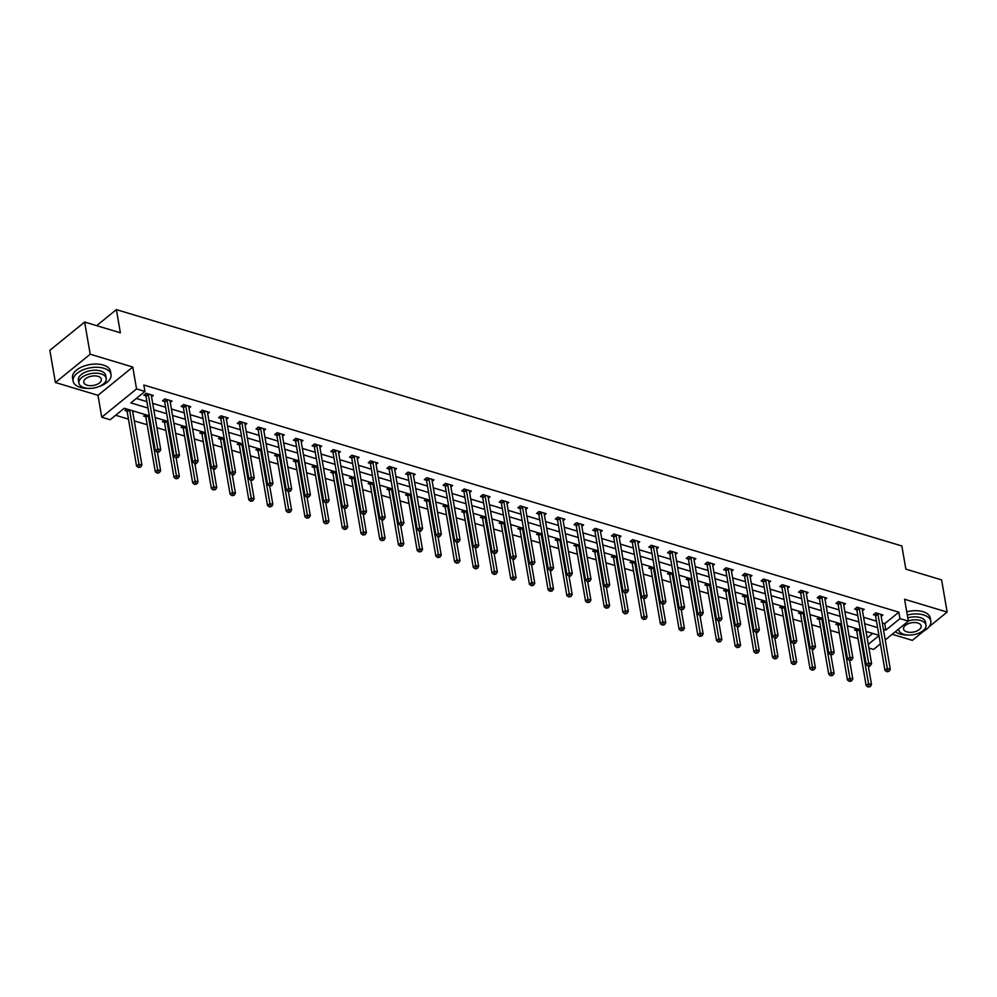 <?xml version="1.0" encoding="UTF-8"?>
<svg xmlns="http://www.w3.org/2000/svg" width="997" height="997" viewBox="0 0 997 997"><rect width="100%" height="100%" fill="white"/><g stroke="black" fill="none" stroke-linecap="round" stroke-linejoin="round"><path stroke-width="1.5" d="M149.326 415.811L124.264 408.259L110.156 419.737L101.756 417.207L136.552 388.917L144.951 391.447L130.844 402.913L147.992 408.072M97.98 395.323L132.775 367.033L90.204 354.222L84.645 322.043L49.85 350.333L55.408 382.512L97.98 395.323L101.756 417.207M892.19 634.291L912.355 640.361L923.92 630.951M880.401 643.875L873.571 649.433L868.898 648.025M115.627 415.275L128.451 419.139M134.283 420.884L147.17 424.759M156.903 427.701L165.876 430.392M175.609 433.321L184.582 436.025M194.315 438.954L203.288 441.646M213.034 444.587L221.995 447.279M231.74 450.208L240.701 452.912M250.446 455.841L259.407 458.533M269.153 461.474L278.113 464.166M287.859 467.095L296.819 469.799M306.565 472.728L315.538 475.419M325.271 478.361L334.244 481.053M343.977 483.981L352.95 486.686M362.684 489.614L371.657 492.306M381.402 495.247L390.363 497.939M400.109 500.868L409.069 503.572M418.815 506.501L427.775 509.193M437.521 512.134L446.482 514.826M456.227 517.755L465.188 520.459M474.933 523.388L483.894 526.08M493.64 529.021L502.613 531.713M512.346 534.641L521.319 537.346M531.052 540.274L540.025 542.966M549.758 545.907L558.731 548.599M568.477 551.528L577.437 554.232M587.183 557.161L596.144 559.853M605.889 562.794L614.85 565.486M624.596 568.415L633.556 571.119M643.302 574.048L652.262 576.74M662.008 579.681L670.981 582.373M680.714 585.301L689.687 588.006M699.42 590.934L708.393 593.626M718.127 596.567L727.1 599.259M736.845 602.188L745.806 604.892M755.552 607.821L764.512 610.513M774.258 613.454L783.218 616.146M792.964 619.075L801.924 621.779M811.67 624.708L820.631 627.4M830.376 630.341L839.337 633.033M849.083 635.961L858.056 638.666M90.204 354.222L55.408 382.512M929.017 626.814L947.15 612.071L904.578 599.259L908.354 621.143L885.236 639.937M84.645 322.043L120.375 332.799L116.375 309.631L901.849 545.97L905.849 569.137L941.592 579.893L947.15 612.071M116.375 309.631L96.659 325.658M867.166 637.943L872.687 633.456M856.373 628.546L854.566 630.017L856.51 630.603M837.667 622.913L835.86 624.396L837.804 624.969M818.961 617.293L817.154 618.763L819.098 619.349M800.255 611.66L798.447 613.13L800.392 613.716M781.548 606.039L779.741 607.509L781.673 608.083M762.842 600.406L761.035 601.876L762.967 602.462M744.136 594.773L742.329 596.243L744.261 596.829M725.43 589.152L723.61 590.623L725.554 591.196M706.723 583.519L704.904 584.99L706.848 585.575M688.005 577.886L686.198 579.357L688.142 579.942M669.299 572.266L667.492 573.736L669.436 574.309M650.592 566.632L648.785 568.103L650.729 568.689M631.886 560.999L630.079 562.47L632.023 563.056M613.18 555.379L611.373 556.849L613.317 557.423M594.474 549.746L592.667 551.216L594.598 551.802M575.768 544.113L573.96 545.583L575.892 546.169M557.061 538.492L555.242 539.963L557.186 540.536M538.355 532.859L536.536 534.33L538.48 534.915M519.636 527.226L517.829 528.697L519.773 529.282M500.93 521.605L499.123 523.076L501.067 523.662M482.224 515.972L480.417 517.443L482.361 518.029M463.518 510.339L461.711 511.81L463.655 512.396M444.812 504.719L443.004 506.189L444.949 506.775M426.105 499.086L424.298 500.556L426.23 501.142M407.399 493.453L405.592 494.923L407.524 495.509M388.693 487.832L386.886 489.303L388.818 489.888M369.987 482.199L368.167 483.67L370.111 484.255M351.28 476.566L349.461 478.037L351.405 478.622M332.562 470.945L330.755 472.416L332.699 473.002M313.856 465.312L312.049 466.783L313.993 467.369M295.149 459.679L293.342 461.15L295.286 461.736M276.443 454.059L274.636 455.529L276.58 456.115M257.737 448.426L255.93 449.896L257.874 450.482M239.031 442.793L237.224 444.263L239.155 444.849M220.325 437.172L218.517 438.643L220.449 439.228M201.618 431.539L199.799 433.01L201.743 433.595M182.912 425.906L181.093 427.377L183.037 427.962M164.193 420.285L162.386 421.756L164.331 422.342M145.487 414.652L143.68 416.123L145.624 416.709M133.984 411.188L132.775 412.172M126.781 409.019L124.974 410.49L126.918 411.076M882.295 622.913L884.75 623.648L898.858 612.183L143.83 385.004L144.951 391.447M136.315 398.464L146.883 401.641M152.703 403.386L165.589 407.262M171.409 409.019L184.295 412.895M190.128 414.652L203.002 418.528M208.834 420.273L221.708 424.149M227.54 425.906L240.414 429.782M246.247 431.539L259.133 435.415M264.953 437.16L277.839 441.035M283.659 442.793L296.545 446.668M302.365 448.426L315.251 452.302M321.071 454.046L333.958 457.922M339.778 459.679L352.664 463.555M358.496 465.312L371.37 469.188M377.202 470.933L390.076 474.809M395.909 476.566L408.782 480.442M414.615 482.199L427.489 486.075M433.321 487.82L446.207 491.695M452.027 493.453L464.914 497.329M470.734 499.073L483.62 502.962M489.44 504.706L502.326 508.582M508.146 510.339L521.032 514.215M526.852 515.96L539.738 519.836M545.571 521.593L558.445 525.469M564.277 527.226L577.151 531.102M582.983 532.847L595.857 536.722M601.69 538.48L614.576 542.356M620.396 544.113L633.282 547.989M639.102 549.733L651.988 553.609M657.808 555.366L670.694 559.242M676.514 560.999L689.401 564.875M695.221 566.62L708.107 570.496M713.939 572.253L726.813 576.129M732.645 577.886L745.519 581.762M751.352 583.507L764.225 587.383M770.058 589.14L782.932 593.016M788.764 594.773L801.65 598.649M807.47 600.393L820.357 604.269M826.177 606.026L839.063 609.902M844.883 611.66L857.769 615.535M863.589 617.28L876.475 621.156M881.174 616.395L882.918 614.987L875.727 612.819L873.372 614.725L875.316 615.311M862.467 610.775L864.212 609.354L857.021 607.185L854.666 609.105L856.61 609.678M843.761 605.142L845.506 603.721L838.315 601.565L835.96 603.472L837.904 604.057M825.055 599.509L826.8 598.1L819.609 595.932L817.253 597.839L819.198 598.424M806.349 593.888L808.093 592.467L800.89 590.299L798.547 592.218L800.491 592.804M787.642 588.255L789.387 586.834L782.184 584.678L779.841 586.585L781.773 587.171M768.936 582.622L770.681 581.214L763.478 579.045L761.135 580.952L763.066 581.538M750.218 577.001L751.962 575.581L744.771 573.412L742.416 575.331L744.36 575.917M731.511 571.368L733.256 569.948L726.065 567.792L723.71 569.698L725.654 570.284M712.805 565.735L714.55 564.327L707.359 562.158L705.004 564.065L706.948 564.651M694.099 560.115L695.844 558.694L688.653 556.525L686.297 558.445L688.242 559.03M675.393 554.482L677.137 553.061L669.947 550.905L667.591 552.812L669.535 553.397M656.687 548.861L658.431 547.44L651.24 545.272L648.885 547.179L650.829 547.764M637.98 543.228L639.725 541.807L632.522 539.639L630.179 541.558L632.123 542.144M619.274 537.595L621.019 536.174L613.816 534.018L611.473 535.925L613.404 536.511M600.568 531.974L602.313 530.554L595.109 528.385L592.766 530.292L594.698 530.878M581.862 526.341L583.606 524.921L576.403 522.752L574.06 524.671L575.992 525.257M563.143 520.708L564.888 519.287L557.697 517.131L555.341 519.038L557.286 519.624M544.437 515.088L546.182 513.667L538.991 511.498L536.635 513.405L538.579 513.991M525.731 509.455L527.475 508.034L520.284 505.865L517.929 507.785L519.873 508.37M507.024 503.821L508.769 502.401L501.578 500.245L499.223 502.152L501.167 502.737M488.318 498.201L490.063 496.78L482.872 494.612L480.517 496.518L482.461 497.104M469.612 492.568L471.357 491.147L464.166 488.979L461.81 490.898L463.755 491.484M450.906 486.935L452.65 485.514L445.447 483.358L443.104 485.265L445.048 485.851M432.2 481.314L433.944 479.893L426.741 477.725L424.398 479.632L426.33 480.218M413.493 475.681L415.238 474.26L408.035 472.092L405.692 474.011L407.623 474.597M394.775 470.048L396.519 468.627L389.329 466.471L386.973 468.378L388.917 468.964M376.068 464.428L377.813 463.007L370.622 460.838L368.267 462.745L370.211 463.331M357.362 458.794L359.107 457.374L351.916 455.205L349.561 457.125L351.505 457.71M338.656 453.161L340.401 451.741L333.21 449.585L330.854 451.491L332.799 452.077M319.95 447.541L321.695 446.12L314.504 443.952L312.148 445.858L314.092 446.444M301.244 441.908L302.988 440.487L295.797 438.319L293.442 440.238L295.386 440.824M282.537 436.275L284.282 434.854L277.079 432.698L274.736 434.605L276.68 435.19M263.831 430.654L265.576 429.233L258.373 427.065L256.03 428.972L257.961 429.557M245.125 425.021L246.87 423.6L239.666 421.432L237.323 423.351L239.255 423.937M226.419 419.388L228.163 417.967L220.96 415.811L218.617 417.718L220.549 418.304M207.7 413.767L209.445 412.347L202.254 410.178L199.899 412.085L201.843 412.671M188.994 408.134L190.739 406.714L183.548 404.545L181.192 406.464L183.136 407.05M170.288 402.501L172.032 401.081L164.841 398.925L162.486 400.831L164.43 401.417M151.581 396.881L153.326 395.46L146.135 393.292L143.78 395.198L145.724 395.784M132.775 367.033L136.552 388.917M898.858 612.183L899.967 618.614L908.354 621.143M878.918 635.326L866.044 631.45M860.212 629.705L847.338 625.829M841.505 624.072L828.632 620.196M822.799 618.439L809.913 614.563M804.093 612.819L791.207 608.943M785.387 607.185L772.501 603.31M766.681 601.552L753.794 597.677M747.974 595.932L735.088 592.056M729.268 590.299L716.382 586.423M710.549 584.678L697.676 580.802M691.843 579.045L678.969 575.169M673.137 573.412L660.263 569.536M654.431 567.792L641.557 563.916M635.725 562.158L622.838 558.283M617.018 556.525L604.132 552.65M598.312 550.905L585.426 547.029M579.606 545.272L566.72 541.396M560.9 539.639L548.014 535.763M542.194 534.018L529.307 530.142M523.475 528.385L510.601 524.509M504.769 522.752L491.895 518.876M486.062 517.131L473.189 513.256M467.356 511.498L454.47 507.623M448.65 505.865L435.764 501.99M429.944 500.245L417.058 496.369M411.238 494.612L398.351 490.736M392.531 488.979L379.645 485.103M373.825 483.358L360.939 479.482M355.106 477.725L342.233 473.849M336.4 472.092L323.527 468.216M317.694 466.471L304.82 462.596M298.988 460.838L286.114 456.962M280.282 455.205L267.395 451.329M261.575 449.585L248.689 445.709M242.869 443.952L229.983 440.076M224.163 438.319L211.277 434.443M205.457 432.698L192.571 428.822M186.751 427.065L173.864 423.189M168.032 421.432L155.158 417.556M868.275 644.386L878.98 635.675M883.417 629.356L885.859 630.092L899.967 618.614M153.825 409.829L166.698 413.705M172.531 415.45L185.405 419.326M191.237 421.083L204.111 424.959M209.943 426.716L222.83 430.592M228.649 432.337L241.536 436.212M247.356 437.97L260.242 441.845M266.062 443.603L278.948 447.479M284.768 449.223L297.654 453.099M303.474 454.856L316.361 458.732M322.193 460.489L335.067 464.365M340.899 466.11L353.773 469.986M359.605 471.743L372.479 475.619M378.312 477.376L391.185 481.252M397.018 482.997L409.904 486.872M415.724 488.63L428.61 492.506M434.43 494.263L447.317 498.139M453.137 499.883L466.023 503.759M471.843 505.516L484.729 509.392M490.549 511.149L503.435 515.025M509.268 516.77L522.141 520.646M527.974 522.403L540.848 526.279M546.68 528.036L559.554 531.912M565.386 533.657L578.272 537.533M584.092 539.29L596.979 543.166M602.799 544.923L615.685 548.799M621.505 550.543L634.391 554.419M640.211 556.176L653.097 560.052M658.917 561.81L671.804 565.685M677.636 567.43L690.51 571.306M696.342 573.063L709.216 576.939M715.048 578.696L727.922 582.572M733.755 584.317L746.628 588.193M752.461 589.95L765.347 593.826M771.167 595.583L784.053 599.459M789.873 601.203L802.759 605.079M808.579 606.837L821.466 610.712M827.286 612.47L840.172 616.345M845.992 618.09L858.878 621.966M864.711 623.723L877.584 627.599M884.75 623.648L885.859 630.092M877.946 614.115L875.59 616.034L884.975 670.358L887.318 668.439L877.946 614.115A1.545 0.947 50.9 0 0 877.771 613.616L877.672 613.404M887.804 670.956L886.869 671.729L889 671.317L887.804 670.956L887.318 668.439L890.321 669.348L880.937 615.024A1.545 0.947 50.9 0 1 880.937 614.563L880.974 614.401M875.59 616.034A1.545 0.947 50.9 0 0 875.416 615.523L874.556 613.766M884.975 670.358L886.869 671.729M889 671.317L890.321 669.348M855.75 629.057L856.61 630.814A1.545 0.947 -129.1 0 1 856.784 631.325L866.169 685.637L868.512 683.73L871.515 684.64L868.325 666.146M859.127 629.381A1.545 0.947 -129.1 0 1 859.127 629.406L868.998 686.248L868.063 687.008L870.194 686.609L868.998 686.248M871.515 684.64L870.194 686.609M868.063 687.008L866.169 685.637M895.381 631.699A19.255 10.194 170.2 0 0 900.079 634.042A19.255 10.194 170.2 0 0 908.491 635.039M918.524 633.307A19.255 10.194 170.2 0 0 930.799 621.206A19.255 10.194 170.2 0 0 923.583 614.925A19.255 10.194 170.2 0 0 907.307 615.037M930.799 621.206L930.251 617.99A19.255 10.194 170.2 0 0 923.035 611.709A19.255 10.194 170.2 0 0 906.747 611.809M907.793 617.891A13.858 7.34 -9.8 0 1 920.293 617.604A13.858 7.34 -9.8 0 1 925.49 622.128L926.001 625.082A13.858 7.34 170.2 0 0 920.804 620.558A13.858 7.34 170.2 0 0 908.304 620.857M898.633 629.057A13.858 7.34 170.2 0 0 898.683 629.805A13.858 7.34 170.2 0 0 903.88 634.329A13.858 7.34 170.2 0 0 918.898 633.145A13.858 7.34 170.2 0 0 926.001 625.082M917.801 623.013A8.936 4.736 170.2 0 0 908.117 623.761A8.936 4.736 170.2 0 0 903.544 628.957A8.936 4.736 170.2 0 0 906.896 631.874A8.936 4.736 170.2 0 0 916.567 631.126A8.936 4.736 170.2 0 0 921.141 625.929A8.936 4.736 170.2 0 0 917.801 623.013M98.74 386.649A19.255 10.194 170.2 0 0 111.028 374.548A19.255 10.194 170.2 0 0 103.813 368.267A19.255 10.194 170.2 0 0 82.95 369.899A19.255 10.194 170.2 0 0 73.093 381.103A19.255 10.194 170.2 0 0 80.308 387.384A19.255 10.194 170.2 0 0 88.721 388.381M111.028 374.548L110.468 371.333A19.255 10.194 170.2 0 0 103.264 365.052A19.255 10.194 170.2 0 0 82.402 366.684A19.255 10.194 170.2 0 0 72.532 377.888L73.093 381.103M78.913 383.147L78.402 380.181A13.858 7.34 -9.8 0 1 85.505 372.118A13.858 7.34 -9.8 0 1 100.523 370.946A13.858 7.34 -9.8 0 1 105.719 375.47L106.23 378.424A13.858 7.34 170.2 0 0 101.033 373.9A13.858 7.34 170.2 0 0 86.016 375.071A13.858 7.34 170.2 0 0 78.913 383.147A13.858 7.34 170.2 0 0 84.109 387.671A13.858 7.34 170.2 0 0 99.127 386.487A13.858 7.34 170.2 0 0 106.23 378.424M98.03 376.355A8.936 4.736 170.2 0 0 88.347 377.103A8.936 4.736 170.2 0 0 83.773 382.3A8.936 4.736 170.2 0 0 87.113 385.216A8.936 4.736 170.2 0 0 96.796 384.468A8.936 4.736 170.2 0 0 101.37 379.259A8.936 4.736 170.2 0 0 98.03 376.355M859.227 608.494L856.884 610.401L866.268 664.725L868.611 662.818L859.227 608.494A1.545 0.947 50.9 0 0 859.065 607.983L858.965 607.771M869.097 665.335L868.163 666.096L869.359 666.457L870.294 665.684L869.097 665.335L868.611 662.818L871.615 663.715L862.231 609.391A1.545 0.947 50.9 0 1 862.231 608.943L862.268 608.768M856.884 610.401A1.545 0.947 50.9 0 0 856.71 609.89L855.85 608.145M866.268 664.725L868.163 666.096M870.294 665.684L871.615 663.715M840.521 602.861L838.178 604.768L847.562 659.092L849.905 657.185L840.521 602.861A1.545 0.947 50.9 0 0 840.359 602.35L840.247 602.138M850.391 659.702L849.456 660.463L851.588 660.064L850.391 659.702L849.905 657.185L852.909 658.082L843.524 603.758A1.545 0.947 50.9 0 1 843.524 603.31L843.562 603.135M838.178 604.768A1.545 0.947 50.9 0 0 838.003 604.269L837.144 602.512M847.562 659.092L849.456 660.463M851.588 660.064L852.909 658.082M837.044 623.437L837.904 625.181A1.545 0.947 -129.1 0 1 838.078 625.692L847.462 680.016L849.805 678.097L852.809 679.007L849.618 660.513M840.421 623.748A1.545 0.947 -129.1 0 1 840.421 623.786L850.291 680.615L849.357 681.387L851.488 680.976L850.291 680.615M852.809 679.007L851.488 680.976M849.357 681.387L847.462 680.016M818.338 617.804L819.198 619.561A1.545 0.947 -129.1 0 1 819.372 620.059L828.756 674.383L831.099 672.477L834.103 673.374L830.9 654.879M819.372 620.059L821.715 618.152A1.545 0.947 -129.1 0 1 821.715 618.152L831.585 674.994L830.638 675.754L832.782 675.355L831.585 674.994M834.103 673.374L832.782 675.355M830.638 675.754L828.756 674.383M821.815 597.228L819.472 599.147L828.843 653.471L831.199 651.552L821.815 597.228A1.545 0.947 50.9 0 0 821.653 596.729L821.54 596.518M831.685 654.069L830.738 654.842L832.881 654.431L831.685 654.069L831.199 651.552L834.202 652.462L824.818 598.138A1.545 0.947 50.9 0 1 824.818 597.677L824.855 597.515M819.472 599.147A1.545 0.947 50.9 0 0 819.297 598.636L818.437 596.879M828.843 653.471L830.738 654.842M832.881 654.431L834.202 652.462M803.108 591.607L800.753 593.514L810.137 647.838L812.493 645.931L803.108 591.607A1.545 0.947 50.9 0 0 802.934 591.096L802.834 590.885M812.979 648.449L812.032 649.209L813.24 649.57L814.175 648.798L812.979 648.449L812.493 645.931L815.496 646.829L806.112 592.505A1.545 0.947 50.9 0 1 806.112 592.056L806.149 591.882M800.753 593.514A1.545 0.947 50.9 0 0 800.591 593.003L799.731 591.258M810.137 647.838L812.032 649.209M814.175 648.798L815.496 646.829M784.402 585.974L782.047 587.881L791.431 642.205L793.786 640.298L784.402 585.974A1.545 0.947 50.9 0 0 784.228 585.463L784.128 585.251M794.273 642.816L793.325 643.576L795.469 643.177L794.273 642.816L793.786 640.298L796.777 641.196L787.406 586.872A1.545 0.947 50.9 0 1 787.406 586.423L787.443 586.248M782.047 587.881A1.545 0.947 50.9 0 0 781.885 587.383L781.012 585.625M791.431 642.205L793.325 643.576M795.469 643.177L796.777 641.196M799.631 612.17L800.491 613.928A1.545 0.947 -129.1 0 1 800.653 614.439L810.038 668.763L812.393 666.843L815.396 667.753L812.194 649.259M803.009 612.494A1.545 0.947 -129.1 0 1 803.009 612.519L812.879 669.361L811.932 670.121L814.075 669.722L812.879 669.361M815.396 667.753L814.075 669.722M811.932 670.121L810.038 668.763M780.913 606.55L781.785 608.295A1.545 0.947 -129.1 0 1 781.947 608.806L791.331 663.13L793.687 661.21L796.69 662.12L793.487 643.626M784.303 606.861A1.545 0.947 -129.1 0 1 784.303 606.899L794.173 663.728L793.226 664.501L795.369 664.089L794.173 663.728M796.69 662.12L795.369 664.089M793.226 664.501L791.331 663.13M762.207 600.917L763.079 602.674A1.545 0.947 -129.1 0 1 763.241 603.173L772.625 657.497L774.981 655.59L777.972 656.487L774.781 637.993M763.241 603.173L765.596 601.266A1.545 0.947 -129.1 0 1 765.596 601.266L775.467 658.107L774.519 658.867L776.663 658.469L775.467 658.107M777.972 656.487L776.663 658.469M774.519 658.867L772.625 657.497M743.5 595.284L744.373 597.041A1.545 0.947 -129.1 0 1 744.535 597.552L753.919 651.876L756.274 649.957L759.265 650.867L756.075 632.372M746.878 595.608A1.545 0.947 -129.1 0 1 746.89 595.633L756.76 652.474L755.813 653.247L757.957 652.836L756.76 652.474M759.265 650.867L757.957 652.836M755.813 653.247L753.919 651.876M724.794 589.663L725.654 591.408A1.545 0.947 -129.1 0 1 725.828 591.919L735.213 646.243L737.568 644.324L740.559 645.233L737.369 626.739M728.171 589.975A1.545 0.947 -129.1 0 1 728.184 590.012L738.042 646.841L737.107 647.614L739.251 647.203L738.042 646.841M740.559 645.233L739.251 647.203M737.107 647.614L735.213 646.243M706.088 584.03L706.948 585.787A1.545 0.947 -129.1 0 1 707.122 586.286L716.507 640.61L718.862 638.703L721.853 639.6L718.663 621.106M707.122 586.286L709.478 584.379A1.545 0.947 -129.1 0 1 709.478 584.379L719.336 641.221L718.401 641.981L720.544 641.582L719.336 641.221M721.853 639.6L720.544 641.582M718.401 641.981L716.507 640.61M687.382 578.397L688.242 580.154A1.545 0.947 -129.1 0 1 688.416 580.665L697.8 634.989L700.143 633.07L703.147 633.98L699.956 615.485M690.759 578.721A1.545 0.947 -129.1 0 1 690.771 578.746L700.629 635.588L699.695 636.36L701.826 635.949L700.629 635.588M703.147 633.98L701.826 635.949M699.695 636.36L697.8 634.989M668.675 572.777L669.535 574.521A1.545 0.947 -129.1 0 1 669.71 575.032L679.094 629.356L681.437 627.449L684.441 628.347L681.25 609.852M672.053 573.088A1.545 0.947 -129.1 0 1 672.053 573.125L681.923 629.967L680.988 630.727L683.119 630.316L681.923 629.967M684.441 628.347L683.119 630.316M680.988 630.727L679.094 629.356M649.969 567.143L650.829 568.901A1.545 0.947 -129.1 0 1 651.004 569.399L660.388 623.723L662.731 621.816L665.734 622.714L662.531 604.232M651.004 569.399L653.347 567.492A1.545 0.947 -129.1 0 1 653.347 567.492L663.217 624.334L662.282 625.094L664.413 624.695L663.217 624.334M665.734 622.714L664.413 624.695M662.282 625.094L660.388 623.723M631.263 561.51L632.123 563.268A1.545 0.947 -129.1 0 1 632.297 563.779L641.669 618.103L644.025 616.183L647.028 617.093L643.825 598.599M634.64 561.834A1.545 0.947 -129.1 0 1 634.64 561.859L644.511 618.701L643.563 619.473L645.707 619.062L644.511 618.701M647.028 617.093L645.707 619.062M643.563 619.473L641.669 618.103M612.557 555.89L613.417 557.635A1.545 0.947 -129.1 0 1 613.579 558.146L622.963 612.47L625.318 610.563L628.322 611.46L625.119 592.966M615.934 556.201A1.545 0.947 -129.1 0 1 615.934 556.239L625.804 613.08L624.857 613.84L627.001 613.429L625.804 613.08M628.322 611.46L627.001 613.429M624.857 613.84L622.963 612.47M593.838 550.257L594.711 552.014A1.545 0.947 -129.1 0 1 594.873 552.512L604.257 606.837L606.612 604.93L609.603 605.827L606.413 587.345M594.873 552.512L597.228 550.606A1.545 0.947 -129.1 0 1 597.228 550.606L607.098 607.447L606.151 608.207L608.295 607.809L607.098 607.447M609.603 605.827L608.295 607.809M606.151 608.207L604.257 606.837M575.132 544.624L576.004 546.381A1.545 0.947 -129.1 0 1 576.166 546.892L585.551 601.216L587.906 599.297L590.897 600.206L587.707 581.712M578.509 544.948A1.545 0.947 -129.1 0 1 578.522 544.973L588.392 601.814L587.445 602.587L589.588 602.176L588.392 601.814M590.897 600.206L589.588 602.176M587.445 602.587L585.551 601.216M556.426 539.003L557.298 540.748A1.545 0.947 -129.1 0 1 557.46 541.259L566.844 595.583L569.2 593.676L572.191 594.573L569 576.079M559.803 539.315A1.545 0.947 -129.1 0 1 559.816 539.352L569.673 596.194L568.739 596.954L570.882 596.542L569.673 596.194M572.191 594.573L570.882 596.542M568.739 596.954L566.844 595.583M537.719 533.37L538.579 535.127A1.545 0.947 -129.1 0 1 538.754 535.626L548.138 589.95L550.494 588.043L553.485 588.94L550.294 570.458M538.754 535.626L541.109 533.719A1.545 0.947 -129.1 0 1 541.109 533.719L550.967 590.56L550.032 591.321L552.176 590.922L550.967 590.56M553.485 588.94L552.176 590.922M550.032 591.321L548.138 589.95M519.013 527.737L519.873 529.494A1.545 0.947 -129.1 0 1 520.048 530.005L529.432 584.329L531.775 582.41L534.778 583.32L531.588 564.825M522.391 528.061A1.545 0.947 -129.1 0 1 522.403 528.086L532.261 584.927L531.326 585.7L533.457 585.289L532.261 584.927M534.778 583.32L533.457 585.289M531.326 585.7L529.432 584.329M500.307 522.116L501.167 523.861A1.545 0.947 -129.1 0 1 501.341 524.372L510.726 578.696L513.069 576.789L516.072 577.687L512.882 559.192M503.684 522.428A1.545 0.947 -129.1 0 1 503.684 522.465L513.555 579.307L512.62 580.067L514.751 579.668L513.555 579.307M516.072 577.687L514.751 579.668M512.62 580.067L510.726 578.696M481.601 516.483L482.461 518.241A1.545 0.947 -129.1 0 1 482.635 518.739L492.02 573.063L494.362 571.156L497.366 572.054L494.176 553.572M482.635 518.739L484.978 516.832A1.545 0.947 -129.1 0 1 484.978 516.832L494.848 573.674L493.914 574.434L496.045 574.035L494.848 573.674M497.366 572.054L496.045 574.035M493.914 574.434L492.02 573.063M462.895 510.85L463.755 512.608A1.545 0.947 -129.1 0 1 463.929 513.119L473.313 567.443L475.656 565.523L478.66 566.433L475.457 547.939M466.272 511.174A1.545 0.947 -129.1 0 1 466.272 511.199L476.142 568.041L475.195 568.813L477.339 568.402L476.142 568.041M478.66 566.433L477.339 568.402M475.195 568.813L473.313 567.443M765.696 580.341L763.341 582.26L772.725 636.585L775.08 634.665L765.696 580.341A1.545 0.947 50.9 0 0 765.522 579.843L765.422 579.631M775.566 637.183L774.619 637.955L775.816 638.317L776.763 637.544L775.566 637.183L775.08 634.665L778.071 635.575L768.687 581.251A1.545 0.947 50.9 0 1 768.699 580.79L768.737 580.628M763.341 582.26A1.545 0.947 50.9 0 0 763.179 581.75L762.306 579.992M772.725 636.585L774.619 637.955M776.763 637.544L778.071 635.575M746.99 574.721L744.634 576.627L754.019 630.951L756.374 629.045L746.99 574.721A1.545 0.947 50.9 0 0 746.815 574.21L746.716 573.998M756.848 631.562L755.913 632.322L757.109 632.684L758.056 631.924L756.848 631.562L756.374 629.045L759.365 629.942L749.981 575.618A1.545 0.947 50.9 0 1 749.993 575.169L750.031 574.995M744.634 576.627A1.545 0.947 50.9 0 0 744.472 576.116L743.6 574.372M754.019 630.951L755.913 632.322M758.056 631.924L759.365 629.942M728.284 569.088L725.928 570.994L735.312 625.318L737.668 623.412L728.284 569.088A1.545 0.947 50.9 0 0 728.109 568.577L728.009 568.365M738.141 625.929L737.207 626.689L738.403 627.051L739.35 626.29L738.141 625.929L737.668 623.412L740.659 624.309L731.275 569.985A1.545 0.947 50.9 0 1 731.287 569.536L731.324 569.362M725.928 570.994A1.545 0.947 50.9 0 0 725.754 570.496L724.894 568.739M735.312 625.318L737.207 626.689M739.35 626.29L740.659 624.309M709.577 563.455L707.222 565.374L716.606 619.698L718.949 617.779L709.577 563.455A1.545 0.947 50.9 0 0 709.403 562.956L709.303 562.744M719.435 620.296L718.501 621.069L720.632 620.657L719.435 620.296L718.949 617.779L721.953 618.688L712.568 564.364A1.545 0.947 50.9 0 1 712.568 563.903L712.606 563.741M707.222 565.374A1.545 0.947 50.9 0 0 707.047 564.863L706.188 563.106M716.606 619.698L718.501 621.069M720.632 620.657L721.953 618.688M690.859 557.834L688.516 559.741L697.9 614.065L700.243 612.158L690.859 557.834A1.545 0.947 50.9 0 0 690.697 557.323L690.597 557.111M700.729 614.675L699.794 615.436L700.991 615.797L701.925 615.037L700.729 614.675L700.243 612.158L703.246 613.055L693.862 558.731A1.545 0.947 50.9 0 1 693.862 558.283L693.9 558.108M688.516 559.741A1.545 0.947 50.9 0 0 688.341 559.23L687.481 557.485M697.9 614.065L699.794 615.436M701.925 615.037L703.246 613.055M672.152 552.201L669.81 554.108L679.194 608.432L681.537 606.525L672.152 552.201A1.545 0.947 50.9 0 0 671.99 551.69L671.878 551.491M682.023 609.042L681.088 609.803L683.219 609.404L682.023 609.042L681.537 606.525L684.54 607.422L675.156 553.098A1.545 0.947 50.9 0 1 675.156 552.65L675.193 552.475M669.81 554.108A1.545 0.947 50.9 0 0 669.635 553.609L668.775 551.852M679.194 608.432L681.088 609.803M683.219 609.404L684.54 607.422M653.446 546.568L651.103 548.487L660.488 602.811L662.831 600.892L653.446 546.568A1.545 0.947 50.9 0 0 653.284 546.069L653.172 545.858M663.317 603.409L662.369 604.182L664.513 603.771L663.317 603.409L662.831 600.892L665.834 601.802L656.45 547.478A1.545 0.947 50.9 0 1 656.45 547.017L656.487 546.855M651.103 548.487A1.545 0.947 50.9 0 0 650.929 547.976L650.069 546.219M660.488 602.811L662.369 604.182M664.513 603.771L665.834 601.802M634.74 540.947L632.397 542.854L641.769 597.178L644.124 595.271L634.74 540.947A1.545 0.947 50.9 0 0 634.578 540.436L634.466 540.224M644.61 597.789L643.663 598.549L645.807 598.15L644.61 597.789L644.124 595.271L647.128 596.169L637.744 541.845A1.545 0.947 50.9 0 1 637.744 541.396L637.781 541.221M632.397 542.854A1.545 0.947 50.9 0 0 632.223 542.343L631.363 540.598M641.769 597.178L643.663 598.549M645.807 598.15L647.128 596.169M616.034 535.314L613.678 537.221L623.063 591.545L625.418 589.638L616.034 535.314A1.545 0.947 50.9 0 0 615.859 534.803L615.76 534.604M625.904 592.156L624.957 592.916L627.101 592.517L625.904 592.156L625.418 589.638L628.422 590.536L619.037 536.212A1.545 0.947 50.9 0 1 619.037 535.763L619.075 535.601M613.678 537.221A1.545 0.947 50.9 0 0 613.516 536.722L612.657 534.965M623.063 591.545L624.957 592.916M627.101 592.517L628.422 590.536M597.328 529.681L594.972 531.6L604.356 585.924L606.712 584.005L597.328 529.681A1.545 0.947 50.9 0 0 597.153 529.183L597.053 528.971M607.198 586.523L606.251 587.295L608.394 586.884L607.198 586.523L606.712 584.005L609.703 584.915L600.331 530.591A1.545 0.947 50.9 0 1 600.331 530.13L600.368 529.968M594.972 531.6A1.545 0.947 50.9 0 0 594.81 531.089L593.938 529.332M604.356 585.924L606.251 587.295M608.394 586.884L609.703 584.915M578.621 524.061L576.266 525.967L585.65 580.291L588.006 578.385L578.621 524.061A1.545 0.947 50.9 0 0 578.447 523.55L578.347 523.338M588.492 580.902L587.545 581.662L589.688 581.263L588.492 580.902L588.006 578.385L590.997 579.282L581.612 524.958A1.545 0.947 50.9 0 1 581.625 524.509L581.662 524.335M576.266 525.967A1.545 0.947 50.9 0 0 576.104 525.456L575.232 523.712M585.65 580.291L587.545 581.662M589.688 581.263L590.997 579.282M559.915 518.428L557.56 520.334L566.944 574.658L569.299 572.752L559.915 518.428A1.545 0.947 50.9 0 0 559.741 517.917L559.641 517.717M569.773 575.269L568.838 576.029L570.035 576.391L570.982 575.63L569.773 575.269L569.299 572.752L572.29 573.649L562.906 519.325A1.545 0.947 50.9 0 1 562.919 518.876L562.956 518.714M557.56 520.334A1.545 0.947 50.9 0 0 557.385 519.836L556.525 518.079M566.944 574.658L568.838 576.029M570.982 575.63L572.29 573.649M541.209 512.794L538.854 514.714L548.238 569.038L550.593 567.119L541.209 512.794A1.545 0.947 50.9 0 0 541.035 512.296L540.935 512.084M551.067 569.636L550.132 570.409L551.329 570.77L552.276 569.997L551.067 569.636L550.593 567.119L553.584 568.028L544.2 513.704A1.545 0.947 50.9 0 1 544.2 513.243L544.25 513.081M538.854 514.714A1.545 0.947 50.9 0 0 538.679 514.203L537.819 512.446M548.238 569.038L550.132 570.409M552.276 569.997L553.584 568.028M522.503 507.174L520.147 509.081L529.532 563.405L531.875 561.498L522.503 507.174A1.545 0.947 50.9 0 0 522.328 506.663L522.229 506.451M532.361 564.015L531.426 564.776L533.557 564.377L532.361 564.015L531.875 561.498L534.878 562.395L525.494 508.071A1.545 0.947 50.9 0 1 525.494 507.623L525.531 507.448M520.147 509.081A1.545 0.947 50.9 0 0 519.973 508.57L519.113 506.825M529.532 563.405L531.426 564.776M533.557 564.377L534.878 562.395M503.784 501.541L501.441 503.448L510.825 557.772L513.168 555.865L503.784 501.541A1.545 0.947 50.9 0 0 503.622 501.03L503.522 500.83M513.654 558.382L512.72 559.143L513.916 559.504L514.851 558.744L513.654 558.382L513.168 555.865L516.172 556.762L506.788 502.438A1.545 0.947 50.9 0 1 506.788 501.99L506.825 501.827M501.441 503.448A1.545 0.947 50.9 0 0 501.267 502.949L500.407 501.192M510.825 557.772L512.72 559.143M514.851 558.744L516.172 556.762M485.078 495.908L482.735 497.827L492.119 552.151L494.462 550.232L485.078 495.908A1.545 0.947 50.9 0 0 484.916 495.409L484.804 495.197M494.948 552.749L494.014 553.522L496.145 553.111L494.948 552.749L494.462 550.232L497.466 551.142L488.081 496.818A1.545 0.947 50.9 0 1 488.081 496.356L488.119 496.194M482.735 497.827A1.545 0.947 50.9 0 0 482.56 497.316L481.701 495.559M492.119 552.151L494.014 553.522M496.145 553.111L497.466 551.142M466.372 490.287L464.029 492.194L473.401 546.518L475.756 544.611L466.372 490.287A1.545 0.947 50.9 0 0 466.21 489.776L466.098 489.564M476.242 547.129L475.295 547.889L477.438 547.49L476.242 547.129L475.756 544.611L478.759 545.509L469.375 491.185A1.545 0.947 50.9 0 1 469.375 490.736L469.413 490.561M464.029 492.194A1.545 0.947 50.9 0 0 463.854 491.683L462.994 489.938M473.401 546.518L475.295 547.889M477.438 547.49L478.759 545.509M447.665 484.654L445.31 486.561L454.694 540.885L457.05 538.978L447.665 484.654A1.545 0.947 50.9 0 0 447.491 484.143L447.391 483.944M457.536 541.496L456.589 542.256L458.732 541.857L457.536 541.496L457.05 538.978L460.053 539.875L450.669 485.551A1.545 0.947 50.9 0 1 450.669 485.103L450.706 484.941M445.31 486.561A1.545 0.947 50.9 0 0 445.148 486.062L444.288 484.305M454.694 540.885L456.589 542.256M458.732 541.857L460.053 539.875M428.959 479.021L426.604 480.94L435.988 535.264L438.344 533.345L428.959 479.021A1.545 0.947 50.9 0 0 428.785 478.523L428.685 478.311M438.83 535.863L437.882 536.635L439.079 536.997L440.026 536.224L438.83 535.863L438.344 533.345L441.335 534.255L431.963 479.931A1.545 0.947 50.9 0 1 431.963 479.47L432 479.308M426.604 480.94A1.545 0.947 50.9 0 0 426.442 480.429L425.569 478.672M435.988 535.264L437.882 536.635M440.026 536.224L441.335 534.255M410.253 473.401L407.898 475.307L417.282 529.631L419.637 527.725L410.253 473.401A1.545 0.947 50.9 0 0 410.079 472.89L409.979 472.678M420.123 530.242L419.176 531.002L420.373 531.364L421.32 530.603L420.123 530.242L419.637 527.725L422.628 528.622L413.244 474.298A1.545 0.947 50.9 0 1 413.257 473.849L413.294 473.675M407.898 475.307A1.545 0.947 50.9 0 0 407.736 474.796L406.863 473.052M417.282 529.631L419.176 531.002M421.32 530.603L422.628 528.622M444.188 505.23L445.048 506.975A1.545 0.947 -129.1 0 1 445.21 507.485L454.595 561.81L456.95 559.903L459.953 560.8L456.751 542.306M447.566 505.541A1.545 0.947 -129.1 0 1 447.566 505.579L457.436 562.42L456.489 563.18L458.632 562.782L457.436 562.42M459.953 560.8L458.632 562.782M456.489 563.18L454.595 561.81M425.47 499.597L426.342 501.354A1.545 0.947 -129.1 0 1 426.504 501.852L435.888 556.176L438.244 554.27L441.235 555.167L438.044 536.685M426.504 501.852L428.86 499.946A1.545 0.947 -129.1 0 1 428.86 499.946L438.73 556.787L437.783 557.547L439.926 557.149L438.73 556.787M441.235 555.167L439.926 557.149M437.783 557.547L435.888 556.176M406.764 493.964L407.636 495.721A1.545 0.947 -129.1 0 1 407.798 496.232L417.182 550.556L419.538 548.637L422.529 549.546L419.338 531.052M410.141 494.288A1.545 0.947 -129.1 0 1 410.153 494.313L420.024 551.154L419.076 551.927L421.22 551.515L420.024 551.154M422.529 549.546L421.22 551.515M419.076 551.927L417.182 550.556M388.057 488.343L388.93 490.088A1.545 0.947 -129.1 0 1 389.092 490.599L398.476 544.923L400.831 543.016L403.822 543.913L400.632 525.419M391.435 488.655A1.545 0.947 -129.1 0 1 391.447 488.692L401.305 545.533L400.37 546.294L402.514 545.895L401.305 545.533M403.822 543.913L402.514 545.895M400.37 546.294L398.476 544.923M391.547 467.767L389.191 469.674L398.576 523.998L400.931 522.092L391.547 467.767A1.545 0.947 50.9 0 0 391.372 467.257L391.273 467.057M401.405 524.609L400.47 525.369L401.666 525.731L402.614 524.97L401.405 524.609L400.931 522.092L403.922 522.989L394.538 468.665A1.545 0.947 50.9 0 1 394.55 468.216L394.588 468.054M389.191 469.674A1.545 0.947 50.9 0 0 389.029 469.176L388.157 467.419M398.576 523.998L400.47 525.369M402.614 524.97L403.922 522.989M372.841 462.134L370.485 464.054L379.869 518.378L382.225 516.458L372.841 462.134A1.545 0.947 50.9 0 0 372.666 461.636L372.566 461.424M382.698 518.976L381.764 519.749L382.96 520.11L383.907 519.337L382.698 518.976L382.225 516.458L385.216 517.368L375.832 463.044A1.545 0.947 50.9 0 1 375.844 462.583L375.881 462.421M370.485 464.054A1.545 0.947 50.9 0 0 370.311 463.543L369.451 461.785M379.869 518.378L381.764 519.749M383.907 519.337L385.216 517.368M354.134 456.514L351.779 458.421L361.163 512.745L363.506 510.838L354.134 456.514A1.545 0.947 50.9 0 0 353.96 456.003L353.86 455.791M363.992 513.355L363.058 514.116L364.254 514.477L365.189 513.717L363.992 513.355L363.506 510.838L366.51 511.735L357.125 457.411A1.545 0.947 50.9 0 1 357.125 456.962L357.163 456.788M351.779 458.421A1.545 0.947 50.9 0 0 351.605 457.91L350.745 456.165M361.163 512.745L363.058 514.116M365.189 513.717L366.51 511.735M335.416 450.881L333.073 452.788L342.457 507.112L344.8 505.205L335.416 450.881A1.545 0.947 50.9 0 0 335.254 450.37L335.154 450.17M345.286 507.722L344.351 508.482L346.482 508.084L345.286 507.722L344.8 505.205L347.803 506.102L338.419 451.778A1.545 0.947 50.9 0 1 338.419 451.329L338.457 451.167M333.073 452.788A1.545 0.947 50.9 0 0 332.898 452.289L332.038 450.532M342.457 507.112L344.351 508.482M346.482 508.084L347.803 506.102M316.71 445.248L314.367 447.167L323.751 501.491L326.094 499.572L316.71 445.248A1.545 0.947 50.9 0 0 316.548 444.749L316.435 444.537M326.58 502.089L325.645 502.862L327.776 502.451L326.58 502.089L326.094 499.572L329.097 500.482L319.713 446.158A1.545 0.947 50.9 0 1 319.713 445.696L319.75 445.534M314.367 447.167A1.545 0.947 50.9 0 0 314.192 446.656L313.332 444.899M323.751 501.491L325.645 502.862M327.776 502.451L329.097 500.482M298.003 439.627L295.66 441.534L305.045 495.858L307.388 493.951L298.003 439.627A1.545 0.947 50.9 0 0 297.841 439.116L297.729 438.904M307.874 496.469L306.926 497.229L309.07 496.83L307.874 496.469L307.388 493.951L310.391 494.848L301.007 440.524A1.545 0.947 50.9 0 1 301.007 440.076L301.044 439.901M295.66 441.534A1.545 0.947 50.9 0 0 295.486 441.023L294.626 439.278M305.045 495.858L306.926 497.229M309.07 496.83L310.391 494.848M279.297 433.994L276.954 435.901L286.326 490.225L288.681 488.318L279.297 433.994A1.545 0.947 50.9 0 0 279.135 433.483L279.023 433.284M289.167 490.836L288.22 491.596L290.364 491.197L289.167 490.836L288.681 488.318L291.685 489.215L282.301 434.891A1.545 0.947 50.9 0 1 282.301 434.443L282.338 434.281M276.954 435.901A1.545 0.947 50.9 0 0 276.78 435.402L275.92 433.645M286.326 490.225L288.22 491.596M290.364 491.197L291.685 489.215M260.591 428.361L258.235 430.28L267.62 484.604L269.975 482.685L260.591 428.361A1.545 0.947 50.9 0 0 260.416 427.863L260.317 427.651M270.461 485.203L269.514 485.975L271.658 485.564L270.461 485.203L269.975 482.685L272.979 483.595L263.594 429.271A1.545 0.947 50.9 0 1 263.594 428.81L263.632 428.648M258.235 430.28A1.545 0.947 50.9 0 0 258.073 429.769L257.214 428.012M267.62 484.604L269.514 485.975M271.658 485.564L272.979 483.595M369.351 482.71L370.211 484.467A1.545 0.947 -129.1 0 1 370.386 484.966L379.77 539.29L382.125 537.383L385.116 538.28L381.926 519.798M370.386 484.966L372.741 483.059A1.545 0.947 -129.1 0 1 372.741 483.059L382.599 539.9L381.664 540.661L383.808 540.262L382.599 539.9M385.116 538.28L383.808 540.262M381.664 540.661L379.77 539.29M350.645 477.077L351.505 478.834A1.545 0.947 -129.1 0 1 351.679 479.345L361.064 533.669L363.419 531.75L366.41 532.66L363.22 514.165M354.022 477.401A1.545 0.947 -129.1 0 1 354.035 477.426L363.893 534.267L362.958 535.04L365.101 534.629L363.893 534.267M366.41 532.66L365.101 534.629M362.958 535.04L361.064 533.669M331.939 471.456L332.799 473.201A1.545 0.947 -129.1 0 1 332.973 473.712L342.357 528.036L344.7 526.129L347.704 527.027L344.513 508.532M335.316 471.768A1.545 0.947 -129.1 0 1 335.316 471.805L345.186 528.647L344.252 529.407L346.383 529.008L345.186 528.647M347.704 527.027L346.383 529.008M344.252 529.407L342.357 528.036M313.232 465.823L314.092 467.581A1.545 0.947 -129.1 0 1 314.267 468.079L323.651 522.403L325.994 520.496L328.998 521.394L325.807 502.912M314.267 468.079L316.61 466.172A1.545 0.947 -129.1 0 1 316.61 466.172L326.48 523.014L325.545 523.774L327.677 523.375L326.48 523.014M328.998 521.394L327.677 523.375M325.545 523.774L323.651 522.403M294.526 460.19L295.386 461.947A1.545 0.947 -129.1 0 1 295.561 462.458L304.945 516.782L307.288 514.863L310.291 515.773L307.088 497.279M297.904 460.514A1.545 0.947 -129.1 0 1 297.904 460.539L307.774 517.381L306.839 518.153L308.97 517.742L307.774 517.381M310.291 515.773L308.97 517.742M306.839 518.153L304.945 516.782M275.82 454.57L276.68 456.314A1.545 0.947 -129.1 0 1 276.854 456.825L286.226 511.149L288.582 509.243L291.585 510.14L288.382 491.646M279.197 454.881A1.545 0.947 -129.1 0 1 279.197 454.919L289.068 511.76L288.121 512.52L290.264 512.122L289.068 511.76M291.585 510.14L290.264 512.122M288.121 512.52L286.226 511.149M257.114 448.937L257.974 450.694A1.545 0.947 -129.1 0 1 258.136 451.192L267.52 505.516L269.875 503.61L272.879 504.507L269.676 486.025M258.136 451.192L260.491 449.286A1.545 0.947 -129.1 0 1 260.491 449.286L270.361 506.127L269.414 506.887L271.558 506.488L270.361 506.127M272.879 504.507L271.558 506.488M269.414 506.887L267.52 505.516M238.395 443.304L239.268 445.061A1.545 0.947 -129.1 0 1 239.43 445.572L248.814 499.896L251.169 497.977L254.16 498.886L250.97 480.392M241.773 443.628A1.545 0.947 -129.1 0 1 241.785 443.653L251.655 500.494L250.708 501.267L252.852 500.855L251.655 500.494M254.16 498.886L252.852 500.855M250.708 501.267L248.814 499.896M241.885 422.74L239.529 424.647L248.914 478.971L251.269 477.065L241.885 422.74A1.545 0.947 50.9 0 0 241.71 422.23L241.61 422.018M251.755 479.582L250.808 480.342L252.951 479.943L251.755 479.582L251.269 477.065L254.26 477.962L244.876 423.638A1.545 0.947 50.9 0 1 244.888 423.189L244.926 423.015M239.529 424.647A1.545 0.947 50.9 0 0 239.367 424.136L238.495 422.392M248.914 478.971L250.808 480.342M252.951 479.943L254.26 477.962M219.689 437.683L220.561 439.428A1.545 0.947 -129.1 0 1 220.723 439.939L230.108 494.263L232.463 492.356L235.454 493.253L232.264 474.759M223.066 437.995A1.545 0.947 -129.1 0 1 223.079 438.032L232.949 494.873L232.002 495.634L234.145 495.235L232.949 494.873M235.454 493.253L234.145 495.235M232.002 495.634L230.108 494.263M223.178 417.107L220.823 419.014L230.207 473.338L232.563 471.431L223.178 417.107A1.545 0.947 50.9 0 0 223.004 416.596L222.904 416.397M233.049 473.949L232.102 474.709L233.298 475.071L234.245 474.31L233.049 473.949L232.563 471.431L235.554 472.329L226.169 418.017A1.545 0.947 50.9 0 1 226.182 417.556L226.219 417.394M220.823 419.014A1.545 0.947 50.9 0 0 220.661 418.516L219.789 416.758M230.207 473.338L232.102 474.709M234.245 474.31L235.554 472.329M200.983 432.05L201.855 433.807A1.545 0.947 -129.1 0 1 202.017 434.306L211.401 488.63L213.757 486.723L216.748 487.62L213.557 469.138M202.017 434.306L204.373 432.399A1.545 0.947 -129.1 0 1 204.373 432.399L214.23 489.24L213.296 490.001L215.439 489.602L214.23 489.24M216.748 487.62L215.439 489.602M213.296 490.001L211.401 488.63M204.472 411.474L202.117 413.394L211.501 467.718L213.857 465.798L204.472 411.474A1.545 0.947 50.9 0 0 204.298 410.976L204.198 410.764M214.33 468.316L213.395 469.089L214.592 469.45L215.539 468.677L214.33 468.316L213.857 465.798L216.848 466.708L207.463 412.384A1.545 0.947 50.9 0 1 207.476 411.923L207.513 411.761M202.117 413.394A1.545 0.947 50.9 0 0 201.942 412.883L201.082 411.125M211.501 467.718L213.395 469.089M215.539 468.677L216.848 466.708M182.277 426.417L183.136 428.174A1.545 0.947 -129.1 0 1 183.311 428.685L192.695 483.009L195.051 481.09L198.042 482L194.851 463.505M185.654 426.741A1.545 0.947 -129.1 0 1 185.666 426.766L195.524 483.607L194.589 484.38L196.733 483.969L195.524 483.607M198.042 482L196.733 483.969M194.589 484.38L192.695 483.009M185.766 405.854L183.411 407.761L192.795 462.085L195.15 460.178L185.766 405.854A1.545 0.947 50.9 0 0 185.592 405.343L185.492 405.131M195.624 462.695L194.689 463.455L195.886 463.817L196.833 463.057L195.624 462.695L195.15 460.178L198.141 461.075L188.757 406.751A1.545 0.947 50.9 0 1 188.757 406.302L188.807 406.128M183.411 407.761A1.545 0.947 50.9 0 0 183.236 407.262L182.376 405.505M192.795 462.085L194.689 463.455M196.833 463.057L198.141 461.075M163.57 420.796L164.43 422.541A1.545 0.947 -129.1 0 1 164.605 423.052L173.989 477.376L176.332 475.469L179.335 476.367L176.145 457.872M166.948 421.108A1.545 0.947 -129.1 0 1 166.96 421.145L176.818 477.987L175.883 478.747L178.014 478.348L176.818 477.987M179.335 476.367L178.014 478.348M175.883 478.747L173.989 477.376M167.06 400.221L164.704 402.14L174.089 456.452L176.432 454.545L167.06 400.221A1.545 0.947 50.9 0 0 166.885 399.71L166.786 399.51M176.918 457.062L175.983 457.822L178.114 457.424L176.918 457.062L176.432 454.545L179.435 455.442L170.051 401.13A1.545 0.947 50.9 0 1 170.051 400.669L170.088 400.507M164.704 402.14A1.545 0.947 50.9 0 0 164.53 401.629L163.67 399.872M174.089 456.452L175.983 457.822M178.114 457.424L179.435 455.442M144.864 415.163L145.724 416.92A1.545 0.947 -129.1 0 1 145.898 417.419L155.283 471.743L157.626 469.836L160.629 470.734L157.439 452.252M145.898 417.419L148.241 415.512A1.545 0.947 -129.1 0 1 148.241 415.512L158.112 472.354L157.177 473.114L159.308 472.715L158.112 472.354M160.629 470.734L159.308 472.715M157.177 473.114L155.283 471.743M148.341 394.588L145.998 396.507L155.382 450.831L157.725 448.912L148.341 394.588A1.545 0.947 50.9 0 0 148.179 394.089L148.067 393.877M158.211 451.429L157.277 452.202L159.408 451.791L158.211 451.429L157.725 448.912L160.729 449.821L151.345 395.497A1.545 0.947 50.9 0 1 151.345 395.036L151.382 394.874M145.998 396.507A1.545 0.947 50.9 0 0 145.824 395.996L144.964 394.239M155.382 450.831L157.277 452.202M159.408 451.791L160.729 449.821M126.158 409.53L127.018 411.287A1.545 0.947 -129.1 0 1 127.192 411.798L136.577 466.122L138.919 464.203L141.923 465.113L132.539 410.789A1.545 0.947 -129.1 0 1 132.526 410.752M129.535 409.854A1.545 0.947 -129.1 0 1 129.535 409.879L139.406 466.721L138.471 467.493L140.602 467.082L139.406 466.721M141.923 465.113L140.602 467.082M138.471 467.493L136.577 466.122M877.771 613.616L875.416 615.523M856.61 630.814L858.579 629.207M856.784 631.325L859.127 629.406M859.065 607.983L856.71 609.89M840.359 602.35L838.003 604.269M837.904 625.181L839.873 623.586M838.078 625.692L840.421 623.786M819.198 619.561L821.167 617.953M821.653 596.729L819.297 598.636M802.934 591.096L800.591 593.003M784.228 585.463L781.885 587.383M800.491 613.928L802.46 612.32M800.653 614.439L803.009 612.519M781.785 608.295L783.754 606.699M781.947 608.806L784.303 606.899M763.079 602.674L765.048 601.066M744.373 597.041L746.342 595.433M744.535 597.552L746.89 595.633M725.654 591.408L727.636 589.813M725.828 591.919L728.184 590.012M706.948 585.787L708.917 584.18M688.242 580.154L690.211 578.547M688.416 580.665L690.771 578.746M669.535 574.521L671.504 572.926M669.71 575.032L672.053 573.125M650.829 568.901L652.798 567.293M632.123 563.268L634.092 561.66M632.297 563.779L634.64 561.859M613.417 557.635L615.386 556.039M613.579 558.146L615.934 556.239M594.711 552.014L596.68 550.406M576.004 546.381L577.973 544.773M576.166 546.892L578.522 544.973M557.298 540.748L559.267 539.153M557.46 541.259L559.816 539.352M538.579 535.127L540.561 533.52M519.873 529.494L521.842 527.887M520.048 530.005L522.403 528.086M501.167 523.861L503.136 522.266M501.341 524.372L503.684 522.465M482.461 518.241L484.43 516.633M463.755 512.608L465.724 511M463.929 513.119L466.272 511.199M765.522 579.843L763.179 581.75M746.815 574.21L744.472 576.116M728.109 568.577L725.754 570.496M709.403 562.956L707.047 564.863M690.697 557.323L688.341 559.23M671.99 551.69L669.635 553.609M653.284 546.069L650.929 547.976M634.578 540.436L632.223 542.343M615.859 534.803L613.516 536.722M597.153 529.183L594.81 531.089M578.447 523.55L576.104 525.456M559.741 517.917L557.385 519.836M541.035 512.296L538.679 514.203M522.328 506.663L519.973 508.57M503.622 501.03L501.267 502.949M484.916 495.409L482.56 497.316M466.21 489.776L463.854 491.683M447.491 484.143L445.148 486.062M428.785 478.523L426.442 480.429M410.079 472.89L407.736 474.796M445.048 506.975L447.017 505.379M445.21 507.485L447.566 505.579M426.342 501.354L428.311 499.746M407.636 495.721L409.605 494.113M407.798 496.232L410.153 494.313M388.93 490.088L390.899 488.493M389.092 490.599L391.447 488.692M391.372 467.257L389.029 469.176M372.666 461.636L370.311 463.543M353.96 456.003L351.605 457.91M335.254 450.37L332.898 452.289M316.548 444.749L314.192 446.656M297.841 439.116L295.486 441.023M279.135 433.483L276.78 435.402M260.416 427.863L258.073 429.769M370.211 484.467L372.193 482.86M351.505 478.834L353.474 477.239M351.679 479.345L354.035 477.426M332.799 473.201L334.768 471.606M332.973 473.712L335.316 471.805M314.092 467.581L316.061 465.973M295.386 461.947L297.355 460.352M295.561 462.458L297.904 460.539M276.68 456.314L278.649 454.719M276.854 456.825L279.197 454.919M257.974 450.694L259.943 449.086M239.268 445.061L241.237 443.466M239.43 445.572L241.785 443.653M241.71 422.23L239.367 424.136M220.561 439.428L222.53 437.833M220.723 439.939L223.079 438.032M223.004 416.596L220.661 418.516M201.855 433.807L203.824 432.2M204.298 410.976L201.942 412.883M183.136 428.174L185.118 426.579M183.311 428.685L185.666 426.766M185.592 405.343L183.236 407.262M164.43 422.541L166.399 420.946M164.605 423.052L166.96 421.145M166.885 399.71L164.53 401.629M145.724 416.92L147.693 415.313M148.179 394.089L145.824 395.996M127.018 411.287L128.987 409.692M127.192 411.798L129.535 409.879M898.571 629.107L898.683 629.805"/></g></svg>
